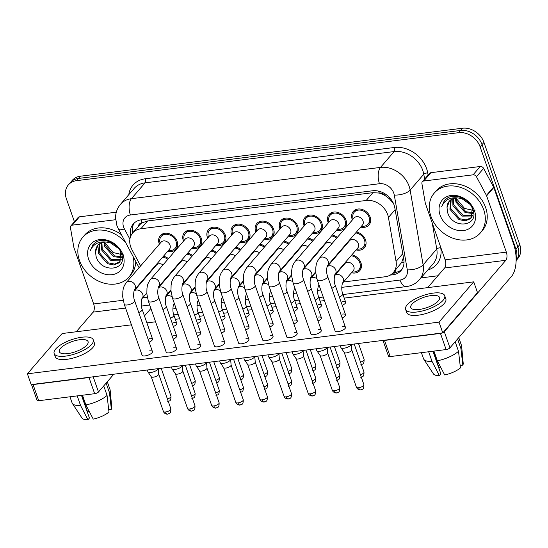 <?xml version="1.0" encoding="UTF-8"?>
<svg xmlns="http://www.w3.org/2000/svg" width="548" height="548" viewBox="0 0 548 548"><rect width="100%" height="100%" fill="white"/><g stroke="black" fill="none" stroke-linecap="round" stroke-linejoin="round"><path stroke-width="0.82" d="M351.871 254.834A10.357 8.275 40.8 0 1 360.92 262.718A10.357 8.275 40.8 0 1 359.789 270.609A10.357 8.275 40.8 0 1 351.515 272.746M343.206 265.581A10.357 8.275 40.8 0 1 343.021 265.102M275.425 251.84A10.357 8.275 40.8 0 1 275.24 251.361M299.551 248.813A10.357 8.275 40.8 0 1 299.366 248.333M178.922 263.958A10.357 8.275 40.8 0 1 178.73 263.478M203.048 260.93A10.357 8.275 40.8 0 1 202.856 260.451M227.173 257.903A10.357 8.275 40.8 0 1 226.988 257.423M323.683 245.778A10.357 8.275 40.8 0 1 323.491 245.305M356.474 232.003A10.357 8.275 40.8 0 1 365.516 239.887A10.357 8.275 40.8 0 1 364.393 247.778A10.357 8.275 40.8 0 1 356.118 249.915M347.809 242.75A10.357 8.275 40.8 0 1 347.617 242.271M251.299 254.868A10.357 8.275 40.8 0 1 251.114 254.388M154.789 266.992A10.357 8.275 40.8 0 1 154.605 266.513M280.028 229.009A10.357 8.275 40.8 0 1 279.788 228.4A10.357 8.275 40.8 0 1 280.912 220.508A10.357 8.275 40.8 0 1 289.995 218.611A10.357 8.275 40.8 0 1 297.735 226.146A10.357 8.275 40.8 0 1 296.605 234.037A10.357 8.275 40.8 0 1 288.33 236.167M231.77 235.065A10.357 8.275 40.8 0 1 231.537 234.455A10.357 8.275 40.8 0 1 232.66 226.571A10.357 8.275 40.8 0 1 241.743 224.673A10.357 8.275 40.8 0 1 249.477 232.208A10.357 8.275 40.8 0 1 248.354 240.093A10.357 8.275 40.8 0 1 240.079 242.23M207.644 238.099A10.357 8.275 40.8 0 1 207.411 237.49A10.357 8.275 40.8 0 1 208.535 229.598A10.357 8.275 40.8 0 1 217.618 227.701A10.357 8.275 40.8 0 1 225.351 235.236A10.357 8.275 40.8 0 1 224.228 243.127A10.357 8.275 40.8 0 1 215.953 245.257M183.518 241.127A10.357 8.275 40.8 0 1 183.285 240.517A10.357 8.275 40.8 0 1 184.409 232.626A10.357 8.275 40.8 0 1 193.485 230.729A10.357 8.275 40.8 0 1 201.226 238.264A10.357 8.275 40.8 0 1 200.102 246.155A10.357 8.275 40.8 0 1 191.827 248.285M255.895 232.037A10.357 8.275 40.8 0 1 255.663 231.427A10.357 8.275 40.8 0 1 256.786 223.536A10.357 8.275 40.8 0 1 265.869 221.645A10.357 8.275 40.8 0 1 273.603 229.174A10.357 8.275 40.8 0 1 272.479 237.065A10.357 8.275 40.8 0 1 264.204 239.202M304.154 225.982A10.357 8.275 40.8 0 1 303.914 225.372A10.357 8.275 40.8 0 1 305.044 217.481A10.357 8.275 40.8 0 1 314.12 215.583A10.357 8.275 40.8 0 1 321.861 223.118A10.357 8.275 40.8 0 1 320.738 231.003A10.357 8.275 40.8 0 1 312.463 233.14M328.279 222.947A10.357 8.275 40.8 0 1 328.047 222.337A10.357 8.275 40.8 0 1 329.17 214.446A10.357 8.275 40.8 0 1 338.246 212.556A10.357 8.275 40.8 0 1 345.987 220.084A10.357 8.275 40.8 0 1 344.863 227.975A10.357 8.275 40.8 0 1 336.588 230.112M352.405 219.919A10.357 8.275 40.8 0 1 352.172 219.31A10.357 8.275 40.8 0 1 353.296 211.418A10.357 8.275 40.8 0 1 362.379 209.521A10.357 8.275 40.8 0 1 370.112 217.056A10.357 8.275 40.8 0 1 368.989 224.947A10.357 8.275 40.8 0 1 360.714 227.078M159.393 244.155A10.357 8.275 40.8 0 1 159.153 243.545A10.357 8.275 40.8 0 1 160.283 235.661A10.357 8.275 40.8 0 1 169.359 233.763A10.357 8.275 40.8 0 1 177.1 241.291A10.357 8.275 40.8 0 1 175.976 249.182A10.357 8.275 40.8 0 1 167.702 251.32M343.555 281.987L385.148 276.761A18.283 14.597 -139.2 0 0 393.341 272.548A18.283 14.597 -139.2 0 0 396.067 261.458L388.429 217.46A18.283 14.597 -139.2 0 0 387.683 214.624A18.283 14.597 -139.2 0 0 366.201 200.465L140.884 228.756A18.283 14.597 -139.2 0 0 132.691 232.969A18.283 14.597 -139.2 0 0 131.931 249.669L140.624 265.931M393.382 203.246L389.299 198.712L385.251 195.691A6.097 4.864 -139.2 0 0 379.243 193.012A18.283 8.926 -97.2 0 1 378.647 191.142M379.243 193.012L378.963 193.047A18.283 14.597 40.8 0 1 385.251 195.691M132.691 232.969L139.398 225.194A18.283 14.597 40.8 0 1 142.281 222.769L142.007 222.803A6.097 4.864 -139.2 0 0 138.315 226.447M393.341 272.548L401.677 262.451L403.417 257.389M378.963 193.047L372.921 192.67L147.604 220.96L142.281 222.769M146.172 276.295L146.398 276.726M332.383 259.951A10.357 8.275 40.8 0 1 332.746 260.225M284.131 266.006A10.357 8.275 40.8 0 1 284.494 266.28M260.005 269.041A10.357 8.275 40.8 0 1 260.369 269.315M235.88 272.068A10.357 8.275 40.8 0 1 236.243 272.342M211.747 275.096A10.357 8.275 40.8 0 1 212.117 275.37M308.257 262.978A10.357 8.275 40.8 0 1 308.62 263.252M187.621 278.124A10.357 8.275 40.8 0 1 187.985 278.398M187.58 253.21A10.357 8.275 40.8 0 1 192.588 255.567M211.713 250.183A10.357 8.275 40.8 0 1 216.713 252.539M235.839 247.155A10.357 8.275 40.8 0 1 240.839 249.511M259.964 244.12A10.357 8.275 40.8 0 1 264.965 246.477M284.09 241.093A10.357 8.275 40.8 0 1 289.091 243.449M308.216 238.065A10.357 8.275 40.8 0 1 313.223 240.421M332.341 235.03A10.357 8.275 40.8 0 1 337.349 237.394M163.455 256.238A10.357 8.275 40.8 0 1 168.455 258.601M74.432 221.762L66.39 198.794A18.283 14.597 40.8 0 1 68.37 184.875L70.288 182.648A18.283 14.597 40.8 0 1 78.48 178.436L460.539 130.458A18.283 14.597 40.8 0 1 482.028 144.617L517.846 246.901A18.283 14.597 40.8 0 1 516.12 260.512A18.283 14.597 40.8 0 0 517.846 246.901L482.028 144.617A18.283 14.597 40.8 0 0 460.539 130.458L78.48 178.436A18.283 14.597 40.8 0 0 70.288 182.648L72.206 180.429A18.283 14.597 40.8 0 1 80.398 176.209L462.457 128.232A18.283 14.597 40.8 0 1 483.946 142.398L519.764 244.675A18.283 14.597 40.8 0 1 517.778 258.601L516.12 260.526M390.231 275.103L392.861 274.774A18.283 14.597 -139.2 0 0 401.054 270.561A18.283 14.597 -139.2 0 0 403.78 259.471L394.807 207.767A18.283 14.597 -139.2 0 0 394.067 204.938A18.283 14.597 -139.2 0 0 372.578 190.773L141.446 219.796A18.283 14.597 -139.2 0 0 133.253 224.016A18.283 14.597 -139.2 0 0 130.739 236.133M68.37 184.875A18.283 14.597 40.8 0 1 76.562 180.655L458.628 132.678A18.283 14.597 40.8 0 1 480.11 146.843L515.928 249.121A18.283 14.597 40.8 0 1 516.127 259.286M437.893 275.781L420.987 277.905M132.5 233.201A18.283 14.597 40.8 0 1 134.281 222.961M401.944 269.39A18.283 14.597 40.8 0 1 394.779 272.548L393.156 272.753M168.325 250.594L170.147 250.552A9.138 7.302 -139.2 0 0 175.052 248.388A9.138 7.302 -139.2 0 0 176.045 241.428A9.138 7.302 -139.2 0 0 169.216 234.777A9.138 7.302 -139.2 0 0 161.201 236.455A9.138 7.302 -139.2 0 0 159.783 241.627L160.016 243.435M170.003 245.155A5.487 4.377 -139.2 0 0 165.907 241.168A5.487 4.377 -139.2 0 0 161.098 242.175L126.287 282.562A5.487 4.377 -139.2 0 1 128.451 281.35A5.487 4.377 -139.2 0 1 135.192 285.549A5.487 4.377 -139.2 0 1 134.596 289.728L169.407 249.333A5.487 4.377 -139.2 0 0 170.003 245.155M158.249 368.626A5.487 1.932 160.7 0 1 157.81 369.373A5.487 1.932 160.7 0 1 150.906 372.469A5.487 1.932 160.7 0 1 147.967 371.948A5.487 1.932 160.7 0 1 147.885 371.784L147.261 370.003M158.687 374.044A3.959 1.397 160.7 0 1 158.715 374.174A3.959 1.397 160.7 0 1 158.379 374.921A3.959 1.397 160.7 0 1 153.392 377.161A3.959 1.397 160.7 0 1 151.269 376.784A3.959 1.397 160.7 0 1 151.207 376.661M167.825 259.334A9.138 7.302 -139.2 0 0 162.653 257.17M163.037 264.889A5.487 4.377 -139.2 0 0 156.502 265.006L134.02 291.091A5.487 4.377 -139.2 0 1 136.014 290.07A5.487 4.377 -139.2 0 1 142.754 294.269A5.487 4.377 -139.2 0 1 142.158 298.448L142.158 298.448C142.11 297.071 140.041 304.311 142.165 309.373A5.487 1.932 160.7 0 1 138.767 312.559M187.348 279.138A9.138 7.302 -139.2 0 0 186.984 278.87M192.451 247.566L194.273 247.525A9.138 7.302 -139.2 0 0 199.177 245.36A9.138 7.302 -139.2 0 0 200.171 238.401A9.138 7.302 -139.2 0 0 193.341 231.749A9.138 7.302 -139.2 0 0 185.327 233.421A9.138 7.302 -139.2 0 0 183.909 238.592L184.142 240.401M194.129 242.127A5.487 4.377 -139.2 0 0 190.033 238.14A5.487 4.377 -139.2 0 0 185.224 239.147L150.412 279.535A5.487 4.377 -139.2 0 1 152.577 278.316A5.487 4.377 -139.2 0 1 159.317 282.521A5.487 4.377 -139.2 0 1 158.721 286.693L193.533 246.305A5.487 4.377 -139.2 0 0 194.129 242.127M182.374 365.598A5.487 1.932 160.7 0 1 181.936 366.345A5.487 1.932 160.7 0 1 175.031 369.441A5.487 1.932 160.7 0 1 172.099 368.92A5.487 1.932 160.7 0 1 172.01 368.756L171.394 366.975M182.813 371.017A3.959 1.397 160.7 0 1 182.84 371.147A3.959 1.397 160.7 0 1 182.505 371.893A3.959 1.397 160.7 0 1 177.518 374.133A3.959 1.397 160.7 0 1 175.394 373.75A3.959 1.397 160.7 0 1 175.339 373.633M216.576 244.538L218.399 244.497A9.138 7.302 -139.2 0 0 223.303 242.332A9.138 7.302 -139.2 0 0 224.296 235.366A9.138 7.302 -139.2 0 0 217.467 228.721A9.138 7.302 -139.2 0 0 209.459 230.393A9.138 7.302 -139.2 0 0 208.041 235.565L208.267 237.373M218.255 239.099A5.487 4.377 -139.2 0 0 214.158 235.113A5.487 4.377 -139.2 0 0 209.357 236.113L174.538 276.507A5.487 4.377 -139.2 0 1 176.703 275.288A5.487 4.377 -139.2 0 1 183.443 279.487A5.487 4.377 -139.2 0 1 182.847 283.665L217.659 243.278A5.487 4.377 -139.2 0 0 218.255 239.099M206.5 362.57A5.487 1.932 160.7 0 1 206.069 363.317A5.487 1.932 160.7 0 1 199.164 366.413A5.487 1.932 160.7 0 1 196.225 365.886A5.487 1.932 160.7 0 1 196.143 365.721L195.52 363.947M206.939 367.989A3.959 1.397 160.7 0 1 206.966 368.119A3.959 1.397 160.7 0 1 206.63 368.866A3.959 1.397 160.7 0 1 201.643 371.099A3.959 1.397 160.7 0 1 199.52 370.722A3.959 1.397 160.7 0 1 199.465 370.606M240.702 241.504L242.524 241.463A9.138 7.302 -139.2 0 0 247.429 239.298A9.138 7.302 -139.2 0 0 248.422 232.338A9.138 7.302 -139.2 0 0 241.6 225.694A9.138 7.302 -139.2 0 0 233.585 227.365A9.138 7.302 -139.2 0 0 232.167 232.537L232.393 234.345M242.387 236.072A5.487 4.377 -139.2 0 0 238.291 232.078A5.487 4.377 -139.2 0 0 233.482 233.085L198.671 273.473A5.487 4.377 -139.2 0 1 200.828 272.26A5.487 4.377 -139.2 0 1 207.569 276.459A5.487 4.377 -139.2 0 1 206.973 280.638L241.791 240.243A5.487 4.377 -139.2 0 0 242.387 236.072M230.626 359.536A5.487 1.932 160.7 0 1 230.194 360.289A5.487 1.932 160.7 0 1 223.289 363.386A5.487 1.932 160.7 0 1 220.351 362.858A5.487 1.932 160.7 0 1 220.269 362.694L219.645 360.92M231.064 364.954A3.959 1.397 160.7 0 1 231.092 365.084A3.959 1.397 160.7 0 1 230.756 365.838A3.959 1.397 160.7 0 1 225.769 368.071A3.959 1.397 160.7 0 1 223.653 367.694A3.959 1.397 160.7 0 1 223.591 367.578M264.828 238.476L266.65 238.435A9.138 7.302 -139.2 0 0 271.561 236.27A9.138 7.302 -139.2 0 0 272.548 229.311A9.138 7.302 -139.2 0 0 265.725 222.659A9.138 7.302 -139.2 0 0 257.711 224.338A9.138 7.302 -139.2 0 0 256.293 229.509L256.519 231.311M266.513 233.037A5.487 4.377 -139.2 0 0 262.417 229.05A5.487 4.377 -139.2 0 0 257.608 230.057L222.796 270.445A5.487 4.377 -139.2 0 1 224.954 269.226A5.487 4.377 -139.2 0 1 231.701 273.431A5.487 4.377 -139.2 0 1 231.105 277.603L265.917 237.216A5.487 4.377 -139.2 0 0 266.513 233.037M254.751 356.508A5.487 1.932 160.7 0 1 254.32 357.255A5.487 1.932 160.7 0 1 247.415 360.351A5.487 1.932 160.7 0 1 244.477 359.83A5.487 1.932 160.7 0 1 244.394 359.666L243.771 357.885M255.197 361.927A3.959 1.397 160.7 0 1 255.217 362.057A3.959 1.397 160.7 0 1 254.889 362.803A3.959 1.397 160.7 0 1 249.902 365.043A3.959 1.397 160.7 0 1 247.778 364.66A3.959 1.397 160.7 0 1 247.717 364.543M191.951 256.306A9.138 7.302 -139.2 0 0 186.779 254.142M187.163 261.862A5.487 4.377 -139.2 0 0 180.628 261.978L158.146 288.056M216.076 253.279A9.138 7.302 -139.2 0 0 210.905 251.114M211.288 258.834A5.487 4.377 -139.2 0 0 204.753 258.944L182.279 285.029M240.202 250.251A9.138 7.302 -139.2 0 0 235.03 248.086M235.414 255.8A5.487 4.377 -139.2 0 0 228.879 255.916L206.404 282.001A5.487 4.377 -139.2 0 1 208.398 280.98A5.487 4.377 -139.2 0 1 215.138 285.179A5.487 4.377 -139.2 0 1 214.542 289.358L214.542 289.358C214.487 287.981 212.425 295.221 214.542 300.283A5.487 1.932 160.7 0 1 211.151 303.469M211.48 276.11A9.138 7.302 -139.2 0 0 211.11 275.836M430.927 216.316A30.469 24.331 40.8 0 1 434.228 193.108A30.469 24.331 40.8 0 1 460.937 187.532A30.469 24.331 40.8 0 1 483.692 209.692A30.469 24.331 40.8 0 1 480.391 232.893A30.469 24.331 40.8 0 1 453.682 238.476A30.469 24.331 40.8 0 1 430.927 216.316M434.228 193.108L436.146 190.889A30.469 24.331 40.8 0 1 462.855 185.313A30.469 24.331 40.8 0 1 485.61 207.466A30.469 24.331 40.8 0 1 482.302 230.674L480.391 232.893M475.089 210.795L464.553 208.425L457.005 199.362M451.155 199.588L450.655 208.384L459.799 218.762L466.088 219.933L471.561 217.535M450.675 199.917L449.894 209.268L459.039 219.645L465.327 220.817L470.465 218.734L471.198 217.988L472.232 208.035L471.739 206.952M453.36 198.527L453.696 204.856L462.841 215.234L472.664 215.419M452.758 198.746L452.936 205.733L462.08 216.111L472.445 215.994M456.162 197.986L456.737 201.328L465.882 211.706L473.136 212.754M455.395 198.061L455.977 202.205L465.122 212.583L473.088 213.48M474.513 210.843A19.872 15.871 40.8 0 1 463.457 230.557A19.872 15.871 40.8 0 1 440.106 215.165A19.872 15.871 40.8 0 1 451.162 195.451A19.872 15.871 40.8 0 1 474.513 210.843M447.449 211.871C452.038 230.078 479.733 226.44 472.917 209.672C469.992 199.835 456.443 193.259 448.038 197.609L444.449 200.404L441.674 206.692C444.921 199.445 450.853 196.616 459.471 198.212A13.775 11.001 40.8 0 0 449.271 201.232A13.775 11.001 40.8 0 0 447.038 207.562L447.449 211.871M449.415 201.061L447.038 207.562M470.122 204.438L462.067 198.828L459.471 198.212M444.572 200.267L441.674 206.692M132.993 256.3A30.469 24.331 40.8 0 1 128.938 277.028A30.469 24.331 40.8 0 1 102.229 282.604A30.469 24.331 40.8 0 1 79.467 260.451A30.469 24.331 40.8 0 1 82.775 237.243A30.469 24.331 40.8 0 1 125.698 242.661M82.775 237.243L84.693 235.024A30.469 24.331 40.8 0 1 121.457 234.722M123.636 254.93L113.1 252.56L105.552 243.497M99.695 243.723L99.202 252.518L108.346 262.896L114.628 264.067L120.108 261.67M99.222 244.052L98.441 253.395L107.586 263.773L113.868 264.951L119.012 262.869L119.745 262.122L120.779 252.169L120.286 251.087M101.907 242.661L102.243 248.991L111.388 259.368L121.211 259.553M101.305 242.88L101.483 249.867L110.628 260.245L120.992 260.129M104.709 242.12L105.284 245.463L114.429 255.841L121.683 256.889M103.935 242.195L104.524 246.34L113.669 256.717L121.635 257.615M123.06 254.978A19.872 15.871 40.8 0 1 112.004 274.692A19.872 15.871 40.8 0 1 88.646 259.3A19.872 15.871 40.8 0 1 99.709 239.586A19.872 15.871 40.8 0 1 123.06 254.978M95.989 256.005C100.585 274.212 128.28 270.575 121.464 253.799C118.539 243.97 104.99 237.394 96.585 241.743L92.996 244.538L90.215 250.826C93.461 243.579 99.4 240.75 108.018 242.346A13.775 11.001 40.8 0 0 97.818 245.367A13.775 11.001 40.8 0 0 95.585 251.696L95.989 256.005M97.962 245.196L95.585 251.696M118.669 248.573L110.614 242.963L108.018 242.346M135.781 261.512A30.469 24.331 40.8 0 1 130.849 274.808L128.938 277.028M93.119 244.401L90.215 250.826M423.72 181.025A3.048 2.432 -139.2 0 0 422.357 181.724L429.543 173.394A3.048 2.432 40.8 0 1 430.906 172.689L423.72 181.025L473.068 174.826L480.247 166.496A3.048 2.432 40.8 0 1 483.624 168.394L493.604 187.053A3.048 2.432 40.8 0 1 493.81 187.519L513.517 243.805A24.372 11.898 -97.2 0 1 511.483 276.445L449.949 347.843A3.048 1.075 160.7 0 1 446.113 349.562L440.455 333.41A3.048 1.075 -19.3 0 0 442.181 332.972M430.906 172.689L480.247 166.496M383.223 340.377A3.048 1.075 -19.3 0 0 384.518 340.438L390.176 356.584L446.113 349.562M390.176 356.584A3.048 1.075 160.7 0 1 388.498 356.2L382.963 340.411M384.518 340.438L440.455 333.41M443.044 332.588A3.048 1.075 -19.3 0 0 444.291 331.691L505.825 260.3A6.097 2.973 82.8 0 0 506.338 252.135L486.624 195.848A3.048 2.432 -139.2 0 0 486.419 195.389L476.445 176.723A3.048 2.432 -139.2 0 0 473.068 174.826M427.68 287.632L444.613 267.986A6.097 2.973 82.8 0 0 445.12 259.827L425.412 203.534A3.048 2.432 -139.2 0 1 425.289 203.068L421.905 183.573A3.048 2.432 -139.2 0 1 422.357 181.724M72.268 225.16A3.048 2.432 -139.2 0 0 70.904 225.858L78.083 217.529A3.048 2.432 40.8 0 1 79.453 216.823L72.268 225.16L115.642 219.714M79.453 216.823L116.313 212.192M113.806 374.209L98.496 391.978A3.048 1.075 160.7 0 1 94.66 393.697L89.002 377.545A3.048 1.075 -19.3 0 0 90.728 377.106M31.77 384.511A3.048 1.075 -19.3 0 0 33.065 384.573L38.723 400.718L94.66 393.697M38.723 400.718A3.048 1.075 160.7 0 1 37.045 400.335L31.51 384.538M33.065 384.573L89.002 377.545M144.46 315.936L150.899 308.462M76.22 331.766L93.16 312.12A6.097 2.973 82.8 0 0 93.667 303.962L73.953 247.669A3.048 2.432 -139.2 0 1 73.829 247.196L70.445 227.708A3.048 2.432 -139.2 0 1 70.904 225.858M342.253 305.332A5.487 1.932 -19.3 0 0 345.644 302.147A5.487 1.932 -19.3 0 0 342.623 301.462M318.121 308.36A5.487 1.932 -19.3 0 0 321.518 305.174A5.487 1.932 -19.3 0 0 318.498 304.489M293.995 311.387A5.487 1.932 -19.3 0 0 297.393 308.209A5.487 1.932 -19.3 0 0 294.372 307.517M342.151 317.929A5.487 1.932 -19.3 0 0 345.548 314.744A5.487 1.932 -19.3 0 0 342.527 314.059M318.025 320.957A5.487 1.932 -19.3 0 0 321.423 317.772A5.487 1.932 -19.3 0 0 318.402 317.087M293.899 323.984A5.487 1.932 -19.3 0 0 297.29 320.806A5.487 1.932 -19.3 0 0 294.269 320.114M269.774 327.019A5.487 1.932 -19.3 0 0 273.164 323.834A5.487 1.932 -19.3 0 0 270.143 323.149M327.608 265.485L327.608 265.485A5.487 4.377 -139.2 0 0 328.204 261.314A5.487 4.377 -139.2 0 0 321.464 257.108A5.487 4.377 -139.2 0 0 319.299 258.327L354.118 217.933A5.487 4.377 -139.2 0 1 358.919 216.933A5.487 4.377 -139.2 0 1 363.016 220.919A5.487 4.377 -139.2 0 1 362.42 225.098L327.608 265.485C327.56 264.109 325.491 271.356 327.615 276.418A5.487 1.932 160.7 0 1 325.526 278.932A5.487 1.932 160.7 0 1 320.285 280.727A5.487 1.932 160.7 0 1 319.991 280.761A5.487 1.932 160.7 0 1 317.265 280.042L335.095 330.965A5.487 1.932 -19.3 0 0 338.116 331.656A5.487 1.932 -19.3 0 0 343.356 329.855A5.487 1.932 -19.3 0 0 345.446 327.341A5.487 1.932 -19.3 0 0 342.425 326.656M303.482 268.52L303.482 268.52A5.487 4.377 -139.2 0 0 304.078 264.341A5.487 4.377 -139.2 0 0 297.338 260.136A5.487 4.377 -139.2 0 0 295.173 261.355L329.985 220.967A5.487 4.377 -139.2 0 1 334.794 219.96A5.487 4.377 -139.2 0 1 338.89 223.947A5.487 4.377 -139.2 0 1 338.294 228.126L303.482 268.52C303.428 267.143 301.366 274.384 303.489 279.446A5.487 1.932 160.7 0 1 301.4 281.96A5.487 1.932 160.7 0 1 296.153 283.761A5.487 1.932 160.7 0 1 295.865 283.789A5.487 1.932 160.7 0 1 293.132 283.069L310.969 333.999A5.487 1.932 -19.3 0 0 313.99 334.684A5.487 1.932 -19.3 0 0 319.231 332.889A5.487 1.932 -19.3 0 0 321.32 330.369A5.487 1.932 -19.3 0 0 318.299 329.684M279.357 271.548L279.357 271.548A5.487 4.377 -139.2 0 0 279.953 267.369A5.487 4.377 -139.2 0 0 273.212 263.17A5.487 4.377 -139.2 0 0 271.048 264.383L305.859 223.995A5.487 4.377 -139.2 0 1 310.668 222.988A5.487 4.377 -139.2 0 1 314.764 226.982A5.487 4.377 -139.2 0 1 314.168 231.153L279.357 271.548C279.302 270.171 277.24 277.411 279.357 282.473A5.487 1.932 160.7 0 1 277.274 284.994A5.487 1.932 160.7 0 1 272.027 286.789A5.487 1.932 160.7 0 1 271.733 286.823A5.487 1.932 160.7 0 1 269.006 286.104L286.844 337.027A5.487 1.932 -19.3 0 0 289.865 337.712A5.487 1.932 -19.3 0 0 295.105 335.917A5.487 1.932 -19.3 0 0 297.194 333.403A5.487 1.932 -19.3 0 0 294.173 332.711M269.869 314.422A5.487 1.932 -19.3 0 0 273.267 311.237A5.487 1.932 -19.3 0 0 270.246 310.552M245.744 317.45A5.487 1.932 -19.3 0 0 249.141 314.264A5.487 1.932 -19.3 0 0 246.121 313.579M221.618 320.477A5.487 1.932 -19.3 0 0 225.009 317.299A5.487 1.932 -19.3 0 0 221.988 316.607M197.492 323.512A5.487 1.932 -19.3 0 0 200.883 320.327A5.487 1.932 -19.3 0 0 197.862 319.642M173.36 326.54A5.487 1.932 -19.3 0 0 176.757 323.354A5.487 1.932 -19.3 0 0 173.737 322.669M245.641 330.047A5.487 1.932 -19.3 0 0 249.039 326.861A5.487 1.932 -19.3 0 0 246.018 326.176M221.515 333.074A5.487 1.932 -19.3 0 0 224.913 329.896A5.487 1.932 -19.3 0 0 221.892 329.204M197.39 336.109A5.487 1.932 -19.3 0 0 200.787 332.924A5.487 1.932 -19.3 0 0 197.766 332.232M173.264 339.137A5.487 1.932 -19.3 0 0 176.661 335.951A5.487 1.932 -19.3 0 0 173.641 335.266M255.231 274.575L255.231 274.575A5.487 4.377 -139.2 0 0 255.827 270.397A5.487 4.377 -139.2 0 0 249.087 266.198A5.487 4.377 -139.2 0 0 246.922 267.417L281.734 227.023A5.487 4.377 -139.2 0 1 286.542 226.023A5.487 4.377 -139.2 0 1 290.639 230.009A5.487 4.377 -139.2 0 1 290.043 234.188L255.231 274.575C255.176 273.199 253.114 280.446 255.231 285.508A5.487 1.932 160.7 0 1 253.149 288.022A5.487 1.932 160.7 0 1 247.901 289.817A5.487 1.932 160.7 0 1 247.607 289.851A5.487 1.932 160.7 0 1 244.881 289.132L262.711 340.055A5.487 1.932 -19.3 0 0 265.739 340.74A5.487 1.932 -19.3 0 0 270.979 338.945A5.487 1.932 -19.3 0 0 273.068 336.431A5.487 1.932 -19.3 0 0 270.048 335.746M231.105 277.603C231.051 276.233 228.982 283.474 231.105 288.536A5.487 1.932 160.7 0 1 229.016 291.05A5.487 1.932 160.7 0 1 223.776 292.851A5.487 1.932 160.7 0 1 223.481 292.879A5.487 1.932 160.7 0 1 220.755 292.159L238.586 343.082A5.487 1.932 -19.3 0 0 241.606 343.774A5.487 1.932 -19.3 0 0 246.853 341.973A5.487 1.932 -19.3 0 0 248.943 339.459A5.487 1.932 -19.3 0 0 245.922 338.774M206.973 280.638C206.925 279.261 204.856 286.501 206.98 291.563A5.487 1.932 160.7 0 1 204.89 294.077A5.487 1.932 160.7 0 1 199.65 295.879A5.487 1.932 160.7 0 1 199.356 295.913A5.487 1.932 160.7 0 1 196.629 295.187L214.46 346.117A5.487 1.932 -19.3 0 0 217.481 346.802A5.487 1.932 -19.3 0 0 222.728 345.007A5.487 1.932 -19.3 0 0 224.81 342.486A5.487 1.932 -19.3 0 0 221.789 341.801M182.847 283.665C182.799 282.289 180.73 289.536 182.854 294.598A5.487 1.932 160.7 0 1 180.765 297.112A5.487 1.932 160.7 0 1 175.524 298.907A5.487 1.932 160.7 0 1 175.23 298.941A5.487 1.932 160.7 0 1 172.504 298.222L190.334 349.144A5.487 1.932 -19.3 0 0 193.355 349.829A5.487 1.932 -19.3 0 0 198.595 348.035A5.487 1.932 -19.3 0 0 200.684 345.521A5.487 1.932 -19.3 0 0 197.664 344.829M158.721 286.693C158.667 285.323 156.605 292.564 158.728 297.626A5.487 1.932 160.7 0 1 156.639 300.14A5.487 1.932 160.7 0 1 151.392 301.934A5.487 1.932 160.7 0 1 151.104 301.969A5.487 1.932 160.7 0 1 148.371 301.249L166.208 352.172A5.487 1.932 -19.3 0 0 169.229 352.864A5.487 1.932 -19.3 0 0 174.47 351.062A5.487 1.932 -19.3 0 0 176.559 348.549A5.487 1.932 -19.3 0 0 173.538 347.864M149.138 342.164A5.487 1.932 -19.3 0 0 152.529 338.979A5.487 1.932 -19.3 0 0 149.508 338.294M134.596 289.728C134.541 288.351 132.479 295.591 134.596 300.653A5.487 1.932 160.7 0 1 132.513 303.167A5.487 1.932 160.7 0 1 127.266 304.969A5.487 1.932 160.7 0 1 126.972 304.996A5.487 1.932 160.7 0 1 124.245 304.277L142.083 355.207A5.487 1.932 -19.3 0 0 145.104 355.892A5.487 1.932 -19.3 0 0 150.344 354.097A5.487 1.932 -19.3 0 0 152.433 351.576A5.487 1.932 -19.3 0 0 149.412 350.891M131.445 324.834L62.116 333.54L27.4 373.818L439.017 322.128L473.732 281.85L344.233 298.112M324.457 300.592L320.107 301.14M300.331 303.626L295.982 304.174M276.206 306.654L271.856 307.202M252.08 309.682L247.723 310.23M227.954 312.716L223.598 313.257M203.822 315.744L199.472 316.292M179.696 318.772L175.346 319.32M155.57 321.806L146.898 322.895M27.4 373.818L31.168 384.586L442.784 332.896L477.5 292.618L473.732 281.85M439.017 322.128L442.784 332.896M419.179 309.483A15.234 5.364 -19.3 0 0 433.742 304.489A15.234 5.364 -19.3 0 0 439.537 297.502A15.234 5.364 -19.3 0 0 431.146 295.591A15.234 5.364 -19.3 0 0 416.583 300.585A15.234 5.364 -19.3 0 0 410.781 307.572A15.234 5.364 -19.3 0 0 419.179 309.483M405.609 309.387L406.739 312.613A20.721 7.295 -19.3 0 0 418.151 315.21A20.721 7.295 -19.3 0 0 437.962 308.421A20.721 7.295 -19.3 0 0 445.846 298.92L444.716 295.687A20.721 7.295 -19.3 0 0 433.304 293.091A20.721 7.295 -19.3 0 0 413.493 299.879A20.721 7.295 -19.3 0 0 405.609 309.387A20.721 7.295 -19.3 0 0 417.021 311.983A20.721 7.295 -19.3 0 0 436.831 305.195A20.721 7.295 -19.3 0 0 444.716 295.687M460.149 365.468L462.82 365.132L460.916 348.514L457.58 338.986M460.916 348.514A20.112 7.076 -19.3 0 0 461.615 346.028A20.112 7.076 -19.3 0 0 461.485 345.418L458.758 337.623M421.405 352.665L423.529 358.707A20.112 7.076 -19.3 0 0 423.803 359.269A20.112 7.076 -19.3 0 0 432.057 361.454L439.414 375.633L440.887 373.921L432.934 351.213M428.659 351.754L432.057 361.454M462.82 365.132A15.844 5.576 -19.3 0 0 463.218 363.454L461.615 346.028M423.803 359.269L433.427 373.887A15.844 5.576 -19.3 0 0 439.414 375.633M440.592 367.078A12.186 4.288 -19.3 0 0 439.14 368.105L433.208 351.179M437.331 360.79A20.112 7.076 -19.3 0 0 458.518 351.289L460.43 367.907A15.844 5.576 -19.3 0 1 444.688 374.969L437.331 360.79L433.934 351.09M455.183 341.767L458.518 351.289M67.719 353.618A15.234 5.364 -19.3 0 0 82.289 348.624A15.234 5.364 -19.3 0 0 88.084 341.637A15.234 5.364 -19.3 0 0 79.693 339.726A15.234 5.364 -19.3 0 0 65.13 344.719A15.234 5.364 -19.3 0 0 59.328 351.706A15.234 5.364 -19.3 0 0 67.719 353.618M54.149 353.522L55.286 356.748A20.721 7.295 -19.3 0 0 66.698 359.344A20.721 7.295 -19.3 0 0 86.509 352.556A20.721 7.295 -19.3 0 0 94.393 343.055L93.263 339.822A20.721 7.295 -19.3 0 0 81.851 337.226A20.721 7.295 -19.3 0 0 62.04 344.014A20.721 7.295 -19.3 0 0 54.149 353.522A20.721 7.295 -19.3 0 0 65.568 356.118A20.721 7.295 -19.3 0 0 85.372 349.323A20.721 7.295 -19.3 0 0 93.263 339.822M108.696 409.603L111.367 409.267L109.463 392.649L106.127 383.12M109.463 392.649A20.112 7.076 -19.3 0 0 110.162 390.162A20.112 7.076 -19.3 0 0 110.032 389.553L107.298 381.757M69.952 396.8L72.069 402.842A20.112 7.076 -19.3 0 0 72.35 403.403A20.112 7.076 -19.3 0 0 80.604 405.589L87.961 419.768L89.434 418.055L81.481 395.348M77.206 395.889L80.604 405.589M111.367 409.267A15.844 5.576 -19.3 0 0 111.765 407.589L110.162 390.162M72.35 403.403L81.974 418.021A15.844 5.576 -19.3 0 0 87.961 419.768M89.139 411.212A12.186 4.288 -19.3 0 0 87.687 412.24L81.755 395.314M85.878 404.924A20.112 7.076 -19.3 0 0 107.066 395.423L108.97 412.041A15.844 5.576 -19.3 0 1 93.235 419.104L85.878 404.924L82.481 395.224M103.73 385.902L107.066 395.423M264.328 247.216A9.138 7.302 -139.2 0 0 259.163 245.052M259.54 252.772A5.487 4.377 -139.2 0 0 253.012 252.888L230.53 278.966M235.606 273.082A9.138 7.302 -139.2 0 0 235.236 272.808M259.731 270.048A9.138 7.302 -139.2 0 0 259.362 269.78M283.857 267.02A9.138 7.302 -139.2 0 0 283.494 266.746M288.96 235.448L290.783 235.407A9.138 7.302 -139.2 0 0 295.687 233.243A9.138 7.302 -139.2 0 0 296.68 226.276A9.138 7.302 -139.2 0 0 289.851 219.632A9.138 7.302 -139.2 0 0 281.836 221.303A9.138 7.302 -139.2 0 0 280.418 226.475L280.651 228.283M278.884 353.481A5.487 1.932 160.7 0 1 278.446 354.227A5.487 1.932 160.7 0 1 271.541 357.323A5.487 1.932 160.7 0 1 268.602 356.796A5.487 1.932 160.7 0 1 268.52 356.638L267.897 354.857M279.322 358.899A3.959 1.397 160.7 0 1 279.35 359.029A3.959 1.397 160.7 0 1 279.014 359.776A3.959 1.397 160.7 0 1 274.027 362.009A3.959 1.397 160.7 0 1 271.904 361.632A3.959 1.397 160.7 0 1 271.842 361.516M313.086 232.414L314.908 232.379A9.138 7.302 -139.2 0 0 319.813 230.208A9.138 7.302 -139.2 0 0 320.806 223.248A9.138 7.302 -139.2 0 0 313.977 216.604A9.138 7.302 -139.2 0 0 305.962 218.275A9.138 7.302 -139.2 0 0 304.544 223.447L304.777 225.255M303.01 350.446A5.487 1.932 160.7 0 1 302.571 351.2A5.487 1.932 160.7 0 1 295.667 354.296A5.487 1.932 160.7 0 1 292.728 353.768A5.487 1.932 160.7 0 1 292.646 353.604L292.022 351.83M303.448 355.864A3.959 1.397 160.7 0 1 303.476 355.995A3.959 1.397 160.7 0 1 303.14 356.748A3.959 1.397 160.7 0 1 298.153 358.981A3.959 1.397 160.7 0 1 296.03 358.604A3.959 1.397 160.7 0 1 295.968 358.488M337.212 229.386L339.034 229.345A9.138 7.302 -139.2 0 0 343.939 227.18A9.138 7.302 -139.2 0 0 344.932 220.221A9.138 7.302 -139.2 0 0 338.102 213.569A9.138 7.302 -139.2 0 0 330.095 215.248A9.138 7.302 -139.2 0 0 328.67 220.419L328.903 222.228M327.135 347.418A5.487 1.932 160.7 0 1 326.697 348.165A5.487 1.932 160.7 0 1 319.799 351.261A5.487 1.932 160.7 0 1 316.86 350.741A5.487 1.932 160.7 0 1 316.771 350.576L316.155 348.795M327.574 352.837A3.959 1.397 160.7 0 1 327.601 352.967A3.959 1.397 160.7 0 1 327.266 353.713A3.959 1.397 160.7 0 1 322.279 355.953A3.959 1.397 160.7 0 1 320.155 355.577A3.959 1.397 160.7 0 1 320.101 355.453M361.338 226.358L363.16 226.317A9.138 7.302 -139.2 0 0 368.064 224.153A9.138 7.302 -139.2 0 0 369.057 217.186A9.138 7.302 -139.2 0 0 362.228 210.542A9.138 7.302 -139.2 0 0 354.22 212.213A9.138 7.302 -139.2 0 0 352.802 217.385L353.028 219.193M351.261 344.391A5.487 1.932 160.7 0 1 350.83 345.137A5.487 1.932 160.7 0 1 343.925 348.233A5.487 1.932 160.7 0 1 340.986 347.713A5.487 1.932 160.7 0 1 340.904 347.548L340.281 345.767M351.7 349.809A3.959 1.397 160.7 0 1 351.727 349.939A3.959 1.397 160.7 0 1 351.391 350.686A3.959 1.397 160.7 0 1 346.405 352.926A3.959 1.397 160.7 0 1 344.281 352.542A3.959 1.397 160.7 0 1 344.226 352.426M288.454 244.189A9.138 7.302 -139.2 0 0 283.289 242.024M283.672 249.744A5.487 4.377 -139.2 0 0 277.137 249.861L254.656 275.939A5.487 4.377 -139.2 0 1 256.649 274.918A5.487 4.377 -139.2 0 1 263.389 279.117A5.487 4.377 -139.2 0 1 262.793 283.295L262.793 283.295C262.739 281.919 260.677 289.166 262.8 294.228A5.487 1.932 160.7 0 1 259.403 297.406M312.586 241.161A9.138 7.302 -139.2 0 0 307.414 238.996M307.798 246.71A5.487 4.377 -139.2 0 0 301.263 246.826L278.781 272.911M336.712 238.127A9.138 7.302 -139.2 0 0 331.54 235.962M331.924 243.682A5.487 4.377 -139.2 0 0 325.389 243.798L302.907 269.876A5.487 4.377 -139.2 0 1 304.9 268.863A5.487 4.377 -139.2 0 1 311.641 273.062A5.487 4.377 -139.2 0 1 311.045 277.24L311.045 277.24C310.997 275.863 308.928 283.104 311.052 288.166A5.487 1.932 160.7 0 1 307.654 291.351M356.741 249.189L358.563 249.148A9.138 7.302 -139.2 0 0 363.468 246.984A9.138 7.302 -139.2 0 0 364.461 240.024A9.138 7.302 -139.2 0 0 355.666 232.934M331.78 288.323A5.487 1.932 160.7 0 0 335.177 285.138C333.054 280.076 335.123 272.829 335.177 274.206L357.823 247.929A5.487 4.377 -139.2 0 0 358.419 243.75A5.487 4.377 -139.2 0 0 354.323 239.764A5.487 4.377 -139.2 0 0 349.514 240.771L327.04 266.849M307.983 263.992A9.138 7.302 -139.2 0 0 307.62 263.718M332.109 260.964A9.138 7.302 -139.2 0 0 331.746 260.69M352.138 272.02L353.96 271.979A9.138 7.302 -139.2 0 0 358.872 269.815A9.138 7.302 -139.2 0 0 359.858 262.855A9.138 7.302 -139.2 0 0 351.069 255.765M342.74 282.926L353.227 270.76A5.487 4.377 -139.2 0 0 353.823 266.581A5.487 4.377 -139.2 0 0 349.727 262.595A5.487 4.377 -139.2 0 0 344.918 263.602L334.602 275.569A5.487 4.377 -139.2 0 1 336.595 274.548A5.487 4.377 -139.2 0 1 343.336 278.754A5.487 4.377 -139.2 0 1 342.74 282.926L342.74 282.926C342.685 281.556 340.623 288.796 342.747 293.858A5.487 1.932 160.7 0 1 339.349 297.043M395.135 209.679L388.429 217.46M132.232 231.023A18.283 4.788 -28.1 0 0 134.479 230.9M396.259 272.288A18.283 8.926 -97.2 0 1 395.224 270.363M401.677 262.451A18.283 7.884 -9.8 0 0 404.02 262.245M389.299 198.712A18.283 7.884 -9.8 0 0 390.491 198.657M142.007 222.803A18.283 8.926 -97.2 0 1 141.124 219.844M372.921 192.67L366.201 200.465M402.773 253.676L396.067 261.458M147.604 220.96L140.884 228.756M80.398 176.209L76.562 180.655M462.457 128.232L458.628 132.678M483.946 142.398L480.11 146.843M519.764 244.675L515.928 249.121M341.753 287.371L399.999 280.055A12.186 9.734 -139.2 0 0 407.28 269.856L394.293 195.054A12.186 9.734 -139.2 0 0 393.8 193.17A12.186 9.734 -139.2 0 0 379.476 183.724L130.397 215.001A12.186 9.734 -139.2 0 0 123.615 227.098A12.186 9.734 -139.2 0 0 124.43 228.948L129.897 239.168M130.397 215.001A12.186 5.946 82.8 0 1 131.417 198.684L380.497 167.407A24.372 19.468 40.8 0 1 409.144 186.286A24.372 19.468 40.8 0 1 410.13 190.067L423.782 174.23A24.372 19.468 -139.2 0 0 422.789 170.449A24.372 19.468 -139.2 0 0 394.142 151.57L145.062 182.847A24.372 19.468 -139.2 0 0 134.144 188.464L120.492 204.301A24.372 19.468 40.8 0 1 131.417 198.684L145.062 182.847A3.048 1.486 -97.2 0 0 145.316 178.764L394.396 147.487A3.048 1.486 -97.2 0 1 394.142 151.57L380.497 167.407A12.186 5.946 82.8 0 0 379.476 183.724M120.492 204.301C117.251 208.165 115.607 212.658 115.559 217.789L116.902 225.571L118.471 229.133A12.186 3.192 -28.1 0 0 124.43 228.948M394.396 147.487A27.421 21.899 40.8 0 1 426.625 168.729A27.421 21.899 40.8 0 1 427.741 172.983L428.098 175.065M440.544 246.758L440.722 247.785A27.421 21.899 40.8 0 1 427.776 270.027M128.787 194.677A27.421 21.899 40.8 0 1 145.316 178.764M394.293 195.054A12.186 5.261 -9.8 0 0 410.13 190.067L423.118 264.862L436.763 249.032L432.262 223.111M407.28 269.856A12.186 5.261 -9.8 0 0 423.118 264.862A24.372 19.468 40.8 0 1 419.48 279.651L433.132 263.814A24.372 19.468 -139.2 0 0 436.763 249.032A3.048 1.315 170.2 0 1 440.722 247.785M424.625 179.093L423.782 174.23A3.048 1.315 170.2 0 1 427.741 172.983M172.887 308.058A12.186 9.734 -139.2 0 0 175.99 308.188M196.992 305.551L200.116 305.161M221.118 302.523L224.242 302.126M245.244 299.489L248.374 299.098M269.369 296.461L272.5 296.071M293.495 293.433L296.626 293.043M317.621 290.406L320.751 290.008M399.999 280.055A12.186 5.946 82.8 0 0 406.308 286.597C411.61 285.892 416 283.576 419.48 279.651M394.779 272.548L392.861 274.774M163.407 411.493C164.701 414.61 168.421 414.233 167.64 414.117C168.948 413.24 170.935 414.651 170.88 408.877A3.959 1.397 160.7 0 1 169.373 410.692A3.959 1.397 160.7 0 1 165.585 411.986A3.959 1.397 160.7 0 1 163.407 411.493L151.234 376.723M167.64 414.117A3.959 1.932 -97.2 0 1 165.585 411.986M167.736 401.52C169.044 400.643 171.031 402.054 170.983 396.279A3.959 1.397 160.7 0 1 167.421 398.999M191.964 385.888C193.273 385.018 195.259 386.429 195.211 380.655A3.959 1.397 160.7 0 1 191.649 383.374M172.058 296.852A5.487 4.377 -139.2 0 0 167.709 295.756A5.487 4.377 -139.2 0 0 165.708 296.797M174.367 303.544L173.853 304.14C173.798 302.763 171.736 310.004 173.853 315.066A5.487 1.932 160.7 0 1 170.462 318.251M173.853 304.14A5.487 4.377 -139.2 0 0 174.326 303.428M187.532 408.466C188.834 411.575 192.547 411.206 191.766 411.082C193.074 410.212 195.061 411.623 195.013 405.842A3.959 1.397 160.7 0 1 193.499 407.664A3.959 1.397 160.7 0 1 189.718 408.959A3.959 1.397 160.7 0 1 187.532 408.466L175.36 373.695M191.766 411.082A3.959 1.932 -97.2 0 1 189.718 408.959M211.658 405.431C212.96 408.548 216.672 408.178 215.891 408.055C217.2 407.178 219.186 408.596 219.138 402.814A3.959 1.397 160.7 0 1 217.631 404.63A3.959 1.397 160.7 0 1 213.843 405.931A3.959 1.397 160.7 0 1 211.658 405.431L199.486 370.667M215.891 408.055A3.959 1.932 -97.2 0 1 213.843 405.931M235.784 402.403C237.085 405.52 240.798 405.15 240.017 405.027C241.326 404.15 243.312 405.568 243.264 399.787A3.959 1.397 160.7 0 1 241.757 401.602A3.959 1.397 160.7 0 1 237.969 402.903A3.959 1.397 160.7 0 1 235.784 402.403L223.611 367.64M240.017 405.027A3.959 1.932 -97.2 0 1 237.969 402.903M259.916 399.376C261.211 402.492 264.924 402.116 264.143 401.992C265.458 401.122 267.445 402.533 267.39 396.759A3.959 1.397 160.7 0 1 265.883 398.574A3.959 1.397 160.7 0 1 262.095 399.869A3.959 1.397 160.7 0 1 259.916 399.376L247.737 364.605M264.143 401.992A3.959 1.932 -97.2 0 1 262.095 399.869M191.862 398.485C193.177 397.615 195.163 399.026 195.109 393.245A3.959 1.397 160.7 0 1 191.553 395.964M162.893 309.531A5.487 1.932 160.7 0 0 166.291 306.346C164.167 301.284 166.236 294.043 166.284 295.413A5.487 4.377 -139.2 0 0 166.88 291.241A5.487 4.377 -139.2 0 0 160.139 287.036A5.487 4.377 -139.2 0 0 158.146 288.077M215.994 395.457C217.303 394.581 219.289 395.999 219.234 390.217A3.959 1.397 160.7 0 1 215.679 392.937M187.019 306.496A5.487 1.932 160.7 0 0 190.416 303.318C188.293 298.256 190.362 291.009 190.416 292.385A5.487 4.377 -139.2 0 0 191.012 288.207A5.487 4.377 -139.2 0 0 184.265 284.008A5.487 4.377 -139.2 0 0 182.272 285.049M240.12 392.43C241.428 391.553 243.415 392.971 243.36 387.189A3.959 1.397 160.7 0 1 239.805 389.909M216.09 382.86C217.398 381.983 219.385 383.401 219.337 377.62A3.959 1.397 160.7 0 1 215.775 380.339M196.191 293.817A5.487 4.377 -139.2 0 0 191.834 292.728A5.487 4.377 -139.2 0 0 189.834 293.769L195.088 287.659M198.492 300.51L197.979 301.105C197.924 299.729 195.862 306.976 197.986 312.038A5.487 1.932 160.7 0 1 194.588 315.216M197.979 301.105A5.487 4.377 -139.2 0 0 198.451 300.4M444.613 267.986L505.825 260.3M445.12 259.827L506.338 252.135M493.81 187.519L486.624 195.848M444.291 331.691L449.949 347.843M486.419 195.389L493.604 187.053M483.624 168.394L476.445 176.723M93.16 312.12L125.567 308.051M141.363 306.065L149.693 305.024M93.667 303.962L123.17 300.256M142.72 297.797L147.296 297.221M93.181 376.798L98.496 391.978M264.246 389.395C265.554 388.525 267.54 389.936 267.493 384.162A3.959 1.397 160.7 0 1 263.931 386.881M235.277 300.441A5.487 1.932 160.7 0 0 238.668 297.256C236.551 292.194 238.613 284.953 238.668 286.33A5.487 4.377 -139.2 0 0 239.264 282.151A5.487 4.377 -139.2 0 0 232.523 277.946A5.487 4.377 -139.2 0 0 230.523 278.987M240.216 379.833C241.524 378.956 243.511 380.374 243.463 374.592A3.959 1.397 160.7 0 1 239.901 377.312M220.317 290.789A5.487 4.377 -139.2 0 0 215.96 289.7A5.487 4.377 -139.2 0 0 213.96 290.735M222.618 297.482L222.104 298.078C222.05 296.701 219.988 303.941 222.111 309.004A5.487 1.932 160.7 0 1 218.714 312.189M222.104 298.078A5.487 4.377 -139.2 0 0 222.577 297.372M264.341 376.798C265.657 375.928 267.643 377.339 267.588 371.565A3.959 1.397 160.7 0 1 264.033 374.284M244.442 287.762A5.487 4.377 -139.2 0 0 240.086 286.666A5.487 4.377 -139.2 0 0 238.085 287.707M246.744 294.454L246.23 295.05C246.182 293.673 244.113 300.914 246.237 305.976A5.487 1.932 160.7 0 1 242.839 309.161M246.23 295.05A5.487 4.377 -139.2 0 0 246.703 294.338M288.474 373.77C289.782 372.893 291.769 374.311 291.714 368.53A3.959 1.397 160.7 0 1 288.159 371.249M268.568 284.734A5.487 4.377 -139.2 0 0 264.211 283.638A5.487 4.377 -139.2 0 0 262.218 284.679M270.87 291.426L270.356 292.016C270.308 290.639 268.239 297.886 270.363 302.948A5.487 1.932 160.7 0 1 266.965 306.127M270.356 292.016A5.487 4.377 -139.2 0 0 270.835 291.31M284.042 396.341C285.337 399.458 289.056 399.088 288.275 398.965C289.584 398.088 291.57 399.506 291.515 393.724A3.959 1.397 160.7 0 1 290.008 395.54A3.959 1.397 160.7 0 1 286.22 396.841A3.959 1.397 160.7 0 1 284.042 396.341L271.863 361.577M288.275 398.965A3.959 1.932 -97.2 0 1 286.22 396.841M308.168 393.313C309.462 396.43 313.182 396.06 312.401 395.937C313.709 395.06 315.696 396.478 315.641 390.697A3.959 1.397 160.7 0 1 314.134 392.512A3.959 1.397 160.7 0 1 310.353 393.813A3.959 1.397 160.7 0 1 308.168 393.313L295.995 358.55M312.401 395.937A3.959 1.932 -97.2 0 1 310.353 393.813M332.294 390.286C333.595 393.402 337.308 393.026 336.527 392.902C337.835 392.032 339.822 393.443 339.774 387.669A3.959 1.397 160.7 0 1 338.26 389.484A3.959 1.397 160.7 0 1 334.479 390.779A3.959 1.397 160.7 0 1 332.294 390.286L320.121 355.515M336.527 392.902A3.959 1.932 -97.2 0 1 334.479 390.779M356.419 387.258C357.721 390.368 361.433 389.998 360.653 389.875C361.961 388.998 363.947 390.416 363.899 384.634A3.959 1.397 160.7 0 1 362.392 386.456A3.959 1.397 160.7 0 1 358.604 387.751A3.959 1.397 160.7 0 1 356.419 387.258L344.247 352.487M360.653 389.875A3.959 1.932 -97.2 0 1 358.604 387.751M288.371 386.367C289.68 385.491 291.666 386.909 291.618 381.127A3.959 1.397 160.7 0 1 288.056 383.847M312.497 383.34C313.805 382.463 315.792 383.881 315.744 378.099A3.959 1.397 160.7 0 1 312.182 380.819M283.528 294.379A5.487 1.932 160.7 0 0 286.926 291.194C284.802 286.131 286.871 278.891 286.919 280.268A5.487 4.377 -139.2 0 0 287.515 276.089A5.487 4.377 -139.2 0 0 280.775 271.89A5.487 4.377 -139.2 0 0 278.774 272.925M336.623 380.312C337.938 379.435 339.924 380.846 339.87 375.072A3.959 1.397 160.7 0 1 336.314 377.791M360.755 377.277C362.064 376.401 364.05 377.819 363.995 372.037A3.959 1.397 160.7 0 1 360.44 374.757M335.177 274.206L335.177 274.206A5.487 4.377 -139.2 0 0 335.773 270.034A5.487 4.377 -139.2 0 0 329.026 265.828A5.487 4.377 -139.2 0 0 327.033 266.869M312.6 370.743C313.908 369.866 315.895 371.284 315.847 365.502A3.959 1.397 160.7 0 1 312.285 368.222M292.694 281.699A5.487 4.377 -139.2 0 0 288.337 280.61A5.487 4.377 -139.2 0 0 286.344 281.651M294.995 288.392L294.488 288.988C294.434 287.611 292.365 294.858 294.488 299.914A5.487 1.932 160.7 0 1 291.091 303.099M294.488 288.988A5.487 4.377 -139.2 0 0 294.961 288.282M336.725 367.715C338.034 366.838 340.02 368.249 339.972 362.475A3.959 1.397 160.7 0 1 336.41 365.194M316.826 278.672A5.487 4.377 -139.2 0 0 312.47 277.583A5.487 4.377 -139.2 0 0 310.469 278.617M319.128 285.364L318.614 285.96C318.559 284.583 316.497 291.824 318.614 296.886A5.487 1.932 160.7 0 1 315.223 300.071M318.614 285.96A5.487 4.377 -139.2 0 0 319.087 285.255M360.851 364.68C362.16 363.81 364.146 365.221 364.098 359.44A3.959 1.397 160.7 0 1 360.536 362.16M173.545 314.066L178.319 314.833M198.225 312.723L202.575 312.182M222.351 309.695L226.701 309.147M246.477 306.668L250.833 306.12M270.602 303.633L274.959 303.092M294.728 300.605L299.085 300.057M318.861 297.578L323.21 297.03M342.986 294.55L406.308 286.597M118.471 229.133L139.089 267.705M144.638 278.076L144.864 278.507M161.201 236.455L163.742 233.503M124.245 304.277L122.718 296.893L122.841 291.235C123.341 289.241 122.725 287.796 126.287 282.562M158.715 374.174L158.297 368.619M175.052 248.388L177.593 245.442M134.596 300.653L152.433 351.576M151.269 376.784L147.967 371.948M170.88 408.877L158.708 374.106M155.413 266.266L155.337 265.657M146.796 293.064L142.158 298.448M142.165 309.373L152.529 338.979M170.983 396.279L161.174 368.263M170.962 290.687L165.715 296.776M173.853 315.066L176.757 323.354M195.211 380.655L189.622 364.687M185.327 233.421L187.875 230.475M148.371 301.249L146.85 293.865L146.967 288.207C147.467 286.214 146.85 284.761 150.412 279.535M182.84 371.147L182.422 365.591M199.177 245.36L201.719 242.408M158.728 297.626L176.559 348.549M175.394 373.75L172.099 368.92M195.013 405.842L182.833 371.078M209.459 230.393L212.001 227.447M172.504 298.222L170.976 290.837L171.092 285.172C171.593 283.186 170.983 281.734 174.538 276.507M206.966 368.119L206.548 362.564M223.303 242.332L225.845 239.38M182.854 294.598L200.684 345.521M199.52 370.722L196.225 365.886M219.138 402.814L206.959 368.05M233.585 227.365L236.126 224.413M196.629 295.187L195.102 287.803L195.225 282.145C195.718 280.151 195.109 278.706 198.671 273.473M231.092 365.084L230.681 359.529M247.429 239.298L249.97 236.352M206.98 291.563L224.81 342.486M223.653 367.694L220.351 362.858M243.264 399.787L231.092 365.016M257.711 224.338L260.252 221.385M220.755 292.159L219.227 284.775L219.351 279.117C219.851 277.124 219.234 275.678 222.796 270.445M255.217 362.057L254.806 356.501M271.561 236.27L274.103 233.318M231.105 288.536L248.943 339.459M247.778 364.66L244.477 359.83M267.39 396.759L255.217 361.988M179.545 263.239L179.463 262.629M166.284 295.413L170.921 290.036M166.291 306.346L176.661 335.951M195.109 393.245L185.299 365.228M203.671 260.204L203.596 259.601M190.416 292.385L195.054 287.008M190.416 303.318L200.787 332.924M219.234 390.217L209.425 362.201M227.797 257.176L227.721 256.567M219.179 283.98L214.542 289.358M214.542 300.283L224.913 329.896M243.36 387.189L233.551 359.173M197.986 312.038L200.883 320.327M219.337 377.62L213.747 361.659M251.922 254.149L251.847 253.539M238.668 286.33L243.305 280.946M238.668 297.256L249.039 326.861M267.493 384.162L257.676 356.138M219.221 284.624L213.967 290.721M222.111 309.004L225.009 317.299M243.463 374.592L237.873 358.625M243.346 281.597L238.092 287.686M246.237 305.976L249.141 314.264M267.588 371.565L261.999 355.597M267.472 278.569L262.218 284.659M270.363 302.948L273.267 311.237M291.714 368.53L286.125 352.57M281.836 221.303L284.378 218.357M244.881 289.132L243.353 281.747L243.476 276.089C243.976 274.096 243.36 272.644 246.922 267.417M279.35 359.029L278.932 353.474M295.687 233.243L298.228 230.29M255.231 285.508L273.068 336.431M271.904 361.632L268.602 356.796M291.515 393.724L279.343 358.961M305.962 218.275L308.503 215.323M269.006 286.104L267.479 278.713L267.602 273.055C268.102 271.068 267.486 269.616 271.048 264.383M303.476 355.995L303.058 350.439M319.813 230.208L322.354 227.262M279.357 282.473L297.194 333.403M296.03 358.604L292.728 353.768M315.641 390.697L303.469 355.926M330.095 215.248L332.636 212.295M293.132 283.069L291.611 275.685L291.728 270.027C292.228 268.034 291.611 266.588 295.173 261.355M327.601 352.967L327.183 347.411M343.939 227.18L346.48 224.228M303.489 279.446L321.32 330.369M320.155 355.577L316.86 350.741M339.774 387.669L327.594 352.898M354.22 212.213L356.762 209.268M317.265 280.042L315.737 272.657L315.854 266.999C316.354 265.006 315.744 263.554 319.299 258.327M351.727 349.939L351.309 344.384M368.064 224.153L370.606 221.2M327.615 276.418L345.446 327.341M344.281 352.542L340.986 347.713M363.899 384.634L351.72 349.871M276.048 251.114L275.973 250.511M267.431 277.918L262.793 283.295M262.8 294.228L273.164 323.834M291.618 381.127L281.802 353.111M300.174 248.086L300.099 247.477M286.919 280.268L291.557 274.891M286.926 291.194L297.29 320.806M315.744 378.099L305.935 350.083M324.306 245.059L324.224 244.449M315.682 271.856L311.045 277.24M311.052 288.166L321.423 317.772M339.87 375.072L330.06 347.048M348.432 242.024L348.357 241.421M363.468 246.984L366.009 244.031M335.177 285.138L345.548 314.744M363.995 372.037L354.186 344.021M291.598 275.541L286.351 281.631M294.488 299.914L297.393 308.209M315.847 365.502L310.25 349.542M315.723 272.507L310.476 278.596M318.614 296.886L321.518 305.174M339.972 362.475L334.383 346.507M343.836 264.862L343.754 264.252M358.872 269.815L361.413 266.869M342.747 293.858L345.644 302.147M364.098 359.44L358.508 343.48"/></g></svg>
